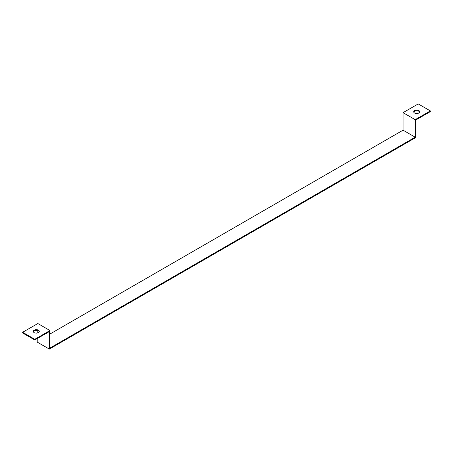 <?xml version="1.0" encoding="UTF-8"?>
<svg xmlns="http://www.w3.org/2000/svg" width="453" height="453" viewBox="0 0 453 453"><rect width="100%" height="100%" fill="white"/><g stroke="black" fill="none" stroke-linecap="round" stroke-linejoin="round"><path stroke-width="0.68" d="M37.208 338.589L37.208 342.089L49.343 349.093L415.792 137.531L415.792 120.017L430.35 111.608L430.35 110.911L415.18 119.666L403.051 112.661L418.215 103.907L430.35 110.911M49.343 349.093L49.343 331.579L34.785 339.988L34.785 339.286L49.949 330.531L49.949 348.046L415.18 137.18L403.051 130.175L49.949 334.037M415.18 137.18L415.18 119.666M403.051 130.175L403.051 112.661M37.208 333.057L37.208 330.452M34.785 339.988L22.65 332.983L22.65 332.281L37.82 323.527L49.949 330.531M39.241 331.755A3.001 1.733 -0 0 0 38.426 330.883A3.001 1.733 -0 0 0 35.442 330.447A3.001 1.733 -0 0 0 33.358 331.755M34.785 339.286L22.65 332.281M418.821 110.56A3.001 1.733 180 0 1 419.705 111.783A3.001 1.733 180 0 1 416.698 113.522A3.001 1.733 180 0 1 413.697 111.783A3.001 1.733 180 0 1 415.548 110.181A3.001 1.733 180 0 1 418.821 110.56M419.642 112.134A3.001 1.733 -0 0 0 418.821 111.262A3.001 1.733 -0 0 0 415.837 110.826A3.001 1.733 -0 0 0 413.759 112.134M38.426 330.18A3.001 1.733 180 0 1 39.303 331.409A3.001 1.733 180 0 1 36.302 333.142A3.001 1.733 180 0 1 33.295 331.409A3.001 1.733 180 0 1 35.153 329.807A3.001 1.733 180 0 1 38.426 330.18"/></g></svg>
